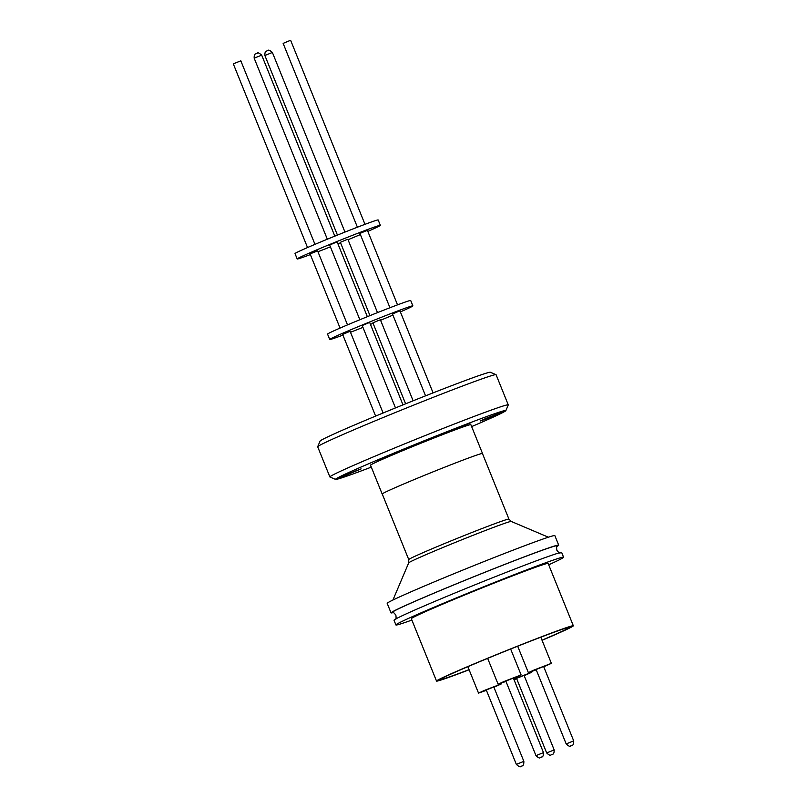 <?xml version="1.0" encoding="UTF-8"?>
<svg xmlns="http://www.w3.org/2000/svg" width="807" height="807" viewBox="0 0 807 807"><rect width="100%" height="100%" fill="white"/><g stroke="black" fill="none" stroke-linecap="round" stroke-linejoin="round"><path stroke-width="1.21" d="M395.531 619.544C396.116 619.433 396.227 617.98 395.884 615.216C394.209 612.987 393.12 612.029 392.626 612.342A88.81 2.482 -22 0 1 433.752 593.286A88.81 2.482 -22 0 1 519.617 558.696A88.81 2.482 -22 0 1 557.183 545.855C556.608 545.976 556.487 547.418 556.83 550.182C558.505 552.422 559.594 553.38 560.098 553.057M469.109 669.78A73.78 2.068 -22 0 1 467.757 670.304A73.78 2.068 -22 0 1 436.526 681.068A73.78 2.068 -22 0 1 471.903 664.807A73.78 2.068 -22 0 1 542.112 636.552A73.78 2.068 -22 0 1 573.333 625.788A73.78 2.068 -22 0 1 542.062 640.304M573.333 625.788L548.145 563.447A73.78 2.068 158 0 0 516.924 574.201A73.78 2.068 158 0 0 446.715 602.456A73.78 2.068 158 0 0 411.338 618.717L436.526 681.068M548.699 564.799A90.414 2.532 158 0 0 563.568 557.213A90.414 2.532 158 0 0 525.307 570.398A90.414 2.532 158 0 0 439.27 605.028A90.414 2.532 158 0 0 395.914 624.951A90.414 2.532 158 0 0 411.883 620.079M563.568 557.213L561.682 552.523A90.414 2.532 158 0 0 523.41 565.707A90.414 2.532 158 0 0 437.374 600.337A90.414 2.532 158 0 0 394.018 620.26L395.914 624.951M469.059 669.649A69.432 1.947 -22 0 1 440.551 679.433A69.432 1.947 -22 0 1 473.85 664.131A69.432 1.947 -22 0 1 539.923 637.54A69.432 1.947 -22 0 1 569.318 627.412A69.432 1.947 -22 0 1 542.011 640.173M556.86 546.49A90.414 2.532 158 0 0 558.696 545.149A90.414 2.532 158 0 0 520.424 558.333A90.414 2.532 158 0 0 434.398 592.963A90.414 2.532 158 0 0 391.042 612.886A90.414 2.532 158 0 0 393.291 612.574M558.696 545.149L554.853 535.626A90.414 2.532 158 0 0 516.581 548.81A90.414 2.532 158 0 0 430.555 583.441A90.414 2.532 158 0 0 387.189 603.364L391.042 612.886M486.399 690.288L478.531 693.112L484.482 690.378L501.54 683.811L493.914 687.251M536.241 669.82L528.373 672.645L534.325 669.911L551.373 663.354L543.747 666.784M516.672 678.707L514.039 679.726M513.817 679.191L531.803 672.231L524.177 675.671M505.979 681.401L498.111 684.225L504.052 681.491L521.11 674.924L513.484 678.364M523.854 761.354L493.793 686.949L486.278 689.975L516.349 764.39L523.854 761.354C523.935 767.074 521.534 765.601 521.917 766.045L521.171 766.347C520.707 765.5 521.332 768.97 516.349 764.39M573.696 740.887L543.625 666.481L536.12 669.517L566.181 743.923L573.696 740.887C573.767 746.606 571.376 745.133 571.749 745.577L571.013 745.89C570.539 745.032 571.164 748.503 566.181 743.923M554.177 749.915L524.056 675.368L516.551 678.394L546.662 752.941L554.177 749.915C554.238 755.402 551.958 753.98 552.321 754.414L551.373 754.807C550.808 754.041 551.332 757.329 546.662 752.941M543.484 752.608L513.363 678.062L505.848 681.098L535.969 755.634L543.484 752.608C543.545 758.096 541.265 756.673 541.628 757.107L540.67 757.501C540.115 756.734 540.64 760.023 535.969 755.634M521.06 766.378L521.847 766.065L521.06 766.378M570.952 745.89L571.628 745.628L570.952 745.89M551.272 754.817L552.17 754.474L551.272 754.817M540.579 757.511L541.477 757.168L540.579 757.511M482.475 453.595A54.099 1.513 158 0 0 482.505 453.494A54.099 1.513 158 0 0 459.607 461.392A54.029 1.513 158 0 0 408.16 482.102A54.029 1.513 158 0 0 382.246 494.005L408.745 559.584A54.029 1.513 -22 0 1 434.66 547.681A54.029 1.513 -22 0 1 486.066 526.991A54.029 1.513 -22 0 1 508.935 519.103L511.235 521.443A55.3 1.543 158 0 0 487.862 529.543A55.3 1.543 158 0 0 416.947 558.656A55.3 1.543 158 0 0 408.715 562.862L392.928 600.025M508.935 519.103L482.445 453.524A54.029 1.513 158 0 0 459.576 461.402A54.099 1.513 158 0 0 408.13 482.112A54.099 1.513 158 0 0 382.185 494.035A54.099 1.513 158 0 0 382.276 494.076M482.505 453.494L470.864 424.674A54.099 1.513 158 0 0 447.966 432.562A54.099 1.513 158 0 0 396.479 453.282A54.099 1.513 158 0 0 370.534 465.205L382.185 494.035M485.562 419.186L503.366 411.681L486.268 418.258L480.296 421.002L485.562 419.186M343.298 476.382L361.102 468.877L343.994 475.454L338.032 478.198L343.298 476.382M382.004 458.81L399.808 451.305L382.7 457.882L376.738 460.626L382.004 458.81M453.141 430.212L470.945 422.707L453.837 429.284L447.875 432.027L453.141 430.212M371.311 467.132A91.857 2.572 -22 0 1 335.591 479.408A91.857 2.572 -22 0 1 349.199 472.297A91.857 2.572 -22 0 1 445.514 432.27A91.857 2.572 -22 0 1 505.868 410.612A91.857 2.572 -22 0 1 492.199 417.582A91.857 2.572 -22 0 1 471.641 426.6M505.868 410.612L508.259 404.963A96.204 2.693 158 0 0 508.269 404.882A96.204 2.693 158 0 0 443.86 428.124A96.204 2.693 158 0 0 344.196 469.563A96.204 2.693 158 0 0 329.881 476.957A96.204 2.693 158 0 0 329.942 477.008L335.591 479.408M508.269 404.882L496.083 374.71A96.204 2.693 158 0 0 496.012 374.66A96.204 2.693 158 0 0 430.474 398.426A96.204 2.693 158 0 0 332.01 439.401A96.204 2.693 158 0 0 317.696 446.705A96.204 2.693 158 0 0 317.696 446.785L329.881 476.957M496.012 374.66L490.374 372.259A91.857 2.572 158 0 0 427.781 394.966A91.857 2.572 158 0 0 333.755 434.085A91.857 2.572 158 0 0 320.097 441.056L317.696 446.705M383.103 412.992L350.137 331.395L348.422 331.98L342.632 334.421L375.618 416.089M433.087 392.878L399.979 310.927L398.265 311.512L392.464 313.963L425.551 395.844M413.123 400.797L380.4 319.814L378.685 320.399L372.895 322.85L405.608 403.813M402.986 404.872L369.707 322.507L367.992 323.093L362.202 325.544L395.48 407.918M412.881 305.873L410.713 300.517A44.849 1.251 158 0 0 391.728 307.053A44.849 1.251 158 0 0 349.058 324.232A44.849 1.251 158 0 0 327.551 334.108L329.72 339.475A44.849 1.251 -22 0 1 351.227 329.589A44.849 1.251 -22 0 1 393.897 312.42A44.849 1.251 -22 0 1 412.881 305.873A44.849 1.251 -22 0 1 400.373 311.906M342.914 335.127A44.849 1.251 -22 0 1 329.72 339.475M347.514 324.888L317.605 250.866L310.09 253.902L340.06 328.076M397.528 304.864L367.437 230.399L365.722 230.984L359.932 233.435L389.952 307.739M367.356 316.677L337.175 241.979L335.46 242.564L329.66 245.015L359.851 319.743M377.494 312.612L347.867 239.286L346.153 239.871L340.362 242.322L369.969 315.618M380.349 225.345L378.18 219.988A44.849 1.251 158 0 0 359.196 226.525A44.849 1.251 158 0 0 316.526 243.704A44.849 1.251 158 0 0 295.019 253.58L297.188 258.946A44.849 1.251 -22 0 1 318.694 249.06A44.849 1.251 -22 0 1 361.365 231.891A44.849 1.251 -22 0 1 380.349 225.345A44.849 1.251 -22 0 1 367.841 231.377M310.372 254.598A44.849 1.251 -22 0 1 297.188 258.946M314.972 244.36L240.819 60.818L233.304 63.854L307.528 247.547M364.986 224.336L290.651 40.35L288.936 40.945L283.146 43.386L357.41 227.211M257.08 53.272L256.182 53.615M267.783 50.579L266.875 50.922M360.386 234.575A44.849 1.251 -22 0 1 348.049 239.719M340.544 242.786A44.849 1.251 -22 0 1 337.931 243.835M330.406 246.851A44.849 1.251 -22 0 1 317.948 251.723M392.928 315.103A44.849 1.251 -22 0 1 380.581 320.248M373.076 323.314A44.849 1.251 -22 0 1 370.463 324.364M362.938 327.38A44.849 1.251 -22 0 1 350.49 332.252M371.159 466.749L370.453 467.172L371.25 466.981M254.175 58.185C254.013 52.959 256.051 54.23 255.97 53.716L256.989 53.292C257.483 54.17 256.555 50.71 261.69 55.148L254.175 58.185L327.319 239.215M264.878 55.491C264.706 50.266 266.754 51.537 266.663 51.023L267.682 50.599C268.186 51.477 267.248 48.017 272.383 52.455L264.878 55.491L337.437 235.089M467.858 666.673L478.531 693.112M517.691 646.215L528.373 672.645M487.66 658.381L498.111 684.225M272.383 52.455L344.962 232.083M261.69 55.148L334.824 236.148M408.745 559.584L408.715 562.862M511.235 521.443L548.407 537.21M510.649 649.03L521.11 674.924M531.551 671.616L531.803 672.231M540.811 637.207L551.373 663.354M501.288 683.196L501.54 683.811"/></g></svg>
